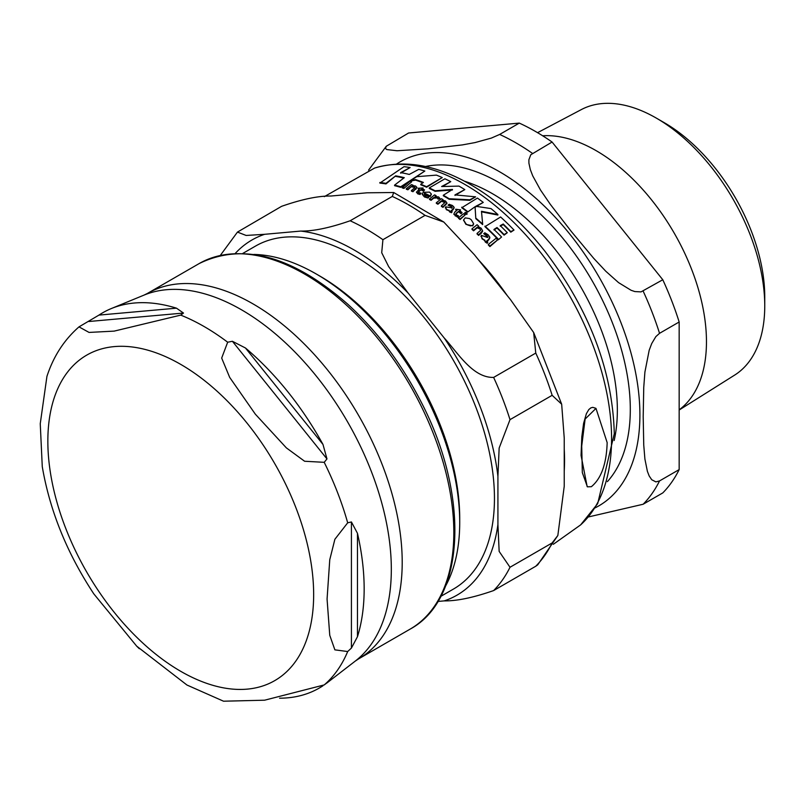 <?xml version="1.0" encoding="UTF-8"?>
<svg xmlns="http://www.w3.org/2000/svg" width="805" height="805" viewBox="0 0 805 805"><rect width="100%" height="100%" fill="white"/><g stroke="black" fill="none" stroke-linecap="round" stroke-linejoin="round"><path stroke-width="1.21" d="M591.353 486.703C601.234 478.593 606.507 463.891 607.161 442.609L595.982 408.397L585.124 419.043L581.713 446.071L582.327 472.636L587.409 486.824L591.353 486.703M481.33 235.342L482.014 238.23L487.216 242.697L487.82 242.184L486.663 241.027L488.826 239.246L489.752 237.113L488.132 234.768L484.821 232.786L483.725 233.651L487.055 235.372L487.568 237.495L481.33 235.342L480.967 236.489M489.832 238.018L489.752 237.113M484.63 239.88L484.6 240.504M487.921 236.821L487.568 237.495M428.079 197.487L429.065 196.682L424.859 195.293L424.144 194.116L424.627 193.19A207.911 120.036 60 0 1 430.182 195.957L431.279 193.914L429.478 192.093L423.189 192.365L422.333 193.572L423.269 195.716L428.079 198.03L424.416 196.943L422.303 194.236M445.668 206.865L446.342 209.159L451.545 212.168L452.158 211.655L450.991 210.85L453.155 209.099L454.08 207.227L452.46 205.506L449.16 204.299L448.063 205.154L451.394 206.14L451.897 207.821L445.668 206.865L445.316 207.901M454.151 208.002L454.08 207.227M448.969 210.175L448.949 210.739M452.259 207.227L451.897 207.821M472.756 225.309L473.571 223.639L471.207 219.705L469.456 218.537L465.23 217.873L463.589 219.936L465.944 223.83L467.413 224.857L470.523 225.893L472.756 225.309L472.756 225.863L465.944 224.374L463.61 220.218M442.257 177.573A209.34 120.861 -120 0 0 436.421 175.118L416.728 176.687L411.164 180.33L415.581 179.596A209.552 120.981 60 0 1 423.4 182.453L420.763 184.254A209.209 120.79 60 0 1 426.6 186.72L442.257 177.573L426.6 187.243A208.565 120.418 -120 0 0 420.763 184.788L420.763 184.254M379.859 182.494A207.207 119.633 60 0 1 385.977 183.339L385.977 183.912A206.543 119.251 -120 0 0 379.859 183.077L404.009 166.675A209.34 120.861 -120 0 1 410.127 167.551L400.649 173.176M385.977 183.339L395.698 175.842A209.391 120.891 60 0 1 404.291 177.664L394.581 185.12A207.207 119.633 60 0 1 400.699 186.79L424.839 171.052A209.34 120.861 -120 0 0 418.731 169.372L409.252 174.444A209.803 121.132 -120 0 0 400.649 172.612L410.127 167.551M395.698 175.842L385.977 183.912M403.718 178.066A208.747 120.519 -120 0 0 395.698 176.396M394.581 185.12L394.581 185.683A206.543 119.251 -120 0 1 400.699 187.344L400.699 186.79M424.839 171.052L400.699 187.344M415.581 179.596L415.581 180.129L411.164 180.873L411.164 180.33M422.897 182.785A208.908 120.619 -120 0 0 415.581 180.129M426.6 186.72L426.6 187.243M475.081 206.714L475.785 218.105A209.209 120.79 60 0 1 482.658 224.052L481.481 211.292L497.872 214.512A209.34 120.861 -120 0 0 490.99 208.586L475.805 206.291L483.262 202.407A209.34 120.861 -120 0 0 477.425 198.06L461.768 207.74A208.565 120.418 -120 0 1 467.604 212.087L475.081 206.714L467.604 212.087M483.262 202.407L475.805 206.825M497.872 214.512L497.872 215.056L481.481 211.826M461.768 207.207A209.209 120.79 60 0 1 467.604 211.554M475.785 218.105L475.081 207.247M482.658 224.052L482.658 224.605A208.565 120.418 -120 0 0 475.785 218.648M473.561 223.901L472.756 225.863M501.575 236.992A209.612 121.022 -120 0 0 493.998 229.415L497.007 227.503A209.813 121.132 60 0 1 504.091 234.577L507.301 232.705A209.833 121.153 -120 0 0 500.217 225.631L503.226 224.021A209.682 121.062 60 0 1 510.803 231.599L514.013 230.049A209.34 120.861 -120 0 0 500.599 216.978L484.952 226.668A208.565 120.418 -120 0 1 498.355 239.769L501.575 236.992L498.355 239.769M514.013 230.049L510.803 232.162A209.048 120.69 -120 0 0 503.226 224.575L500.217 226.185M510.803 231.599L510.803 232.162M503.226 224.021L503.226 224.575M507.301 232.705L504.091 235.141A209.169 120.76 -120 0 0 497.007 228.056L493.998 229.968M484.952 226.125A209.209 120.79 60 0 1 498.355 239.206M497.007 227.503L497.007 228.056M504.091 234.577L504.091 235.141M451.545 212.168L451.545 212.701L449.633 211.957L448.969 210.709L446.342 209.703L445.668 207.398M451.897 208.364L451.394 206.674L448.063 205.154M452.158 211.655L451.545 212.701M454.08 207.76L453.155 209.642L450.991 211.393M429.065 196.682L428.079 198.03M424.627 193.19L424.185 194.387M430.182 195.957L430.182 196.49A207.257 119.663 -120 0 0 424.627 193.723M431.279 194.478L430.182 196.49M412.965 191.177L416.93 187.404L415.491 185.965L412.371 185.653L413.015 185.17A208.555 120.418 -120 0 0 411.415 184.597L406.324 188.682A207.187 119.613 60 0 1 407.924 189.245L411.566 186.277L414.162 186.418L414.897 187.605L411.405 190.554A207.187 119.613 60 0 1 412.965 191.177L412.965 191.721A206.523 119.241 -120 0 0 411.405 191.097L411.405 190.554M406.324 188.682L406.324 189.235A206.523 119.241 -120 0 1 407.924 189.799L407.924 189.245M416.889 187.666L412.965 191.721M411.566 186.277L407.924 189.799M414.978 187.474L411.566 186.82M489.752 237.676L488.826 239.81L486.663 241.591M487.82 242.184L487.216 243.271L485.294 242.064L484.63 240.443L482.014 238.793L481.33 235.905M487.216 242.697L487.216 243.271M483.725 233.651L487.88 237.093M479.82 228.389L480.565 230.361L477.063 233.41A207.187 119.613 60 0 1 478.623 234.859L482.598 230.794L481.159 228.197L478.039 226.628L478.673 226.135A208.555 120.418 -120 0 0 477.083 224.726L471.992 228.831A207.187 119.613 60 0 1 473.582 230.24L477.224 227.262L479.82 228.389L479.82 228.942L477.224 227.805L473.582 230.794A206.523 119.241 -120 0 0 471.992 229.385L471.992 228.831M478.673 226.135L478.039 227.171M473.582 230.24L473.582 230.794M482.567 231.065L481.541 233.007L478.623 235.422A206.523 119.241 -120 0 0 477.063 233.973L477.063 233.41M477.224 227.262L477.224 227.805M478.623 234.859L478.623 235.422M480.676 230.109L479.82 228.942M443.012 199.63A208.555 120.418 -120 0 0 441.412 198.684L436.32 202.749A207.187 119.613 60 0 1 437.92 203.695L441.563 200.747L444.159 201.341L445.054 202.397L441.402 205.839A207.187 119.613 60 0 1 442.961 206.835L446.926 202.961L445.487 200.998L442.368 200.113L443.012 199.63L442.368 200.646M442.961 206.835L442.961 207.368A206.523 119.241 -120 0 0 441.402 206.382L441.402 205.839M446.896 203.212L442.961 207.368M445.004 202.669L441.563 201.28L437.92 204.239A206.523 119.241 -120 0 0 436.32 203.293L436.32 202.749M441.563 200.747L441.563 201.28M437.92 203.695L437.92 204.239M460.601 209.853L455.711 209.23A208.354 120.297 60 0 1 457.089 210.206L454.825 211.997L453.929 213.838L455.298 215.488L457.592 216.676L458.528 215.901L456.405 214.875L456.153 213.325L458.649 211.343A208.354 120.297 60 0 1 461.134 213.194L462.04 212.5A208.555 120.418 -120 0 0 459.554 210.648L460.601 209.853L459.554 211.182M455.771 213.969L456.153 213.325L455.831 214.241M458.528 215.901L457.592 217.219L453.929 214.382M457.592 216.676L457.592 217.219M458.649 211.343L456.153 213.868M461.134 213.194L461.134 213.728A207.7 119.915 -120 0 0 458.649 211.876M462.04 212.5L461.134 213.728M455.711 209.23L455.711 209.763A207.7 119.915 -120 0 1 456.727 210.487M421.156 189.467A208.354 120.297 60 0 1 423.651 190.584L424.557 189.889A208.555 120.418 -120 0 0 422.062 188.773L423.118 187.988L418.228 188.229A208.354 120.297 60 0 1 419.596 188.803L416.437 192.224L420.109 193.945L421.045 193.17L418.912 192.667L418.66 191.449L421.156 189.467L418.369 192.294M421.045 193.17L420.109 194.478L417.815 193.874L416.396 192.133M420.109 193.945L420.109 194.478M418.228 188.229L418.228 188.762A207.7 119.915 -120 0 1 419.153 189.145M418.912 192.667L418.66 191.993M423.651 190.584L423.651 191.117A207.7 119.915 -120 0 0 421.156 190.01M424.557 189.889L423.651 191.117M423.118 187.988L422.062 189.306M496.071 238.28L488.333 244.408A207.187 119.613 60 0 1 489.893 246.018L497.631 239.89A209.079 120.71 -120 0 0 496.071 238.28M489.893 246.018L489.893 246.602A206.523 119.241 -120 0 0 488.333 244.982L488.333 244.408M497.631 239.89L489.893 246.602M411.647 181.819A209.079 120.71 -120 0 0 409.936 181.266L402.198 187.877A206.523 119.241 -120 0 1 403.909 188.42L411.647 181.819L403.909 188.42M402.198 187.324A207.187 119.613 60 0 1 403.909 187.867M463.61 213.687L458.518 217.763A207.187 119.613 60 0 1 460.078 218.97L465.169 214.885A208.555 120.418 -120 0 0 463.61 213.687M460.078 218.97L460.078 219.513A206.523 119.241 -120 0 0 458.518 218.306L458.518 217.763M465.169 214.885L460.078 219.513M436.159 195.706A208.555 120.418 -120 0 0 434.599 194.86L429.508 198.926A207.187 119.613 60 0 1 431.067 199.771L433.744 197.587L437.175 197.386L438.182 198.644L439.892 198.433L438.624 196.933L435.012 196.591L436.159 195.706L435.012 197.124M439.892 198.433L438.182 199.167L437.175 197.919L433.744 198.121L431.067 200.304A206.523 119.241 -120 0 0 429.508 199.459L429.508 198.926M438.182 198.644L438.182 199.167M431.067 199.771L431.067 200.304M466.528 212.681L465.028 212.419L465.34 213.556L466.87 213.838L466.528 212.681L466.87 214.371L465.34 214.09L465.028 212.419M466.528 213.224L466.87 214.371L466.528 213.224M475.624 196.833L454.976 194.901L464.807 189.598A209.34 120.861 -120 0 0 458.971 186.106L441.613 186.529L450.76 181.638A209.34 120.861 -120 0 0 444.924 178.791L429.276 187.927A209.209 120.79 60 0 1 435.113 190.785L452.46 189.447L443.314 195.243A209.209 120.79 60 0 1 449.15 198.734L469.798 199.791L475.624 196.833L469.798 200.324L449.15 199.268A208.565 120.418 -120 0 0 443.314 195.766L443.314 195.243M429.276 187.927L429.276 188.461A208.565 120.418 -120 0 1 435.113 191.308L435.113 190.785M450.76 181.638L442.619 186.458M464.807 189.598L454.976 195.424M452.46 189.97L435.113 191.308M449.15 198.734L449.15 199.268M469.798 199.791L469.798 200.324M587.177 486.683L581.059 455.399L581.814 436.773L583.605 423.339L586.382 413.69L588.807 409.564L590.89 407.853L592.782 407.36L595.75 408.266M440.798 596.364L453.446 589.069A198 114.32 -120 0 0 494.451 498.426A198 114.32 -120 0 0 408.024 299.168A198 114.32 -120 0 0 255.447 246.119L242.798 253.424M445.477 586.231A202.91 117.148 -120 0 0 459.715 522.495L459.715 518.48A198 114.32 -120 0 0 319.716 275.984L316.234 273.982A202.91 117.148 -120 0 0 253.917 254.44M557.845 535.496L537.73 564.818L535.768 566.237A222.14 128.247 -120 0 0 552.15 542.932L557.845 535.476L564.235 486.25L564.235 438.051L561.669 404.201L552.15 395.315A222.14 128.247 -120 0 0 535.768 353.083L533.665 332.525L510.571 299.732L474.417 254.762L443.797 222.049L425.06 215.368A222.14 128.247 -120 0 0 392.287 196.44L393.705 192.516L367.09 192.798L330.936 196.028C318.277 195.836 301.825 199.278 281.579 206.332L237.455 232.092L246.139 235.452L264.634 234.305A205.044 118.385 -120 0 0 235.261 253.434M425.06 215.368L382.918 239.689L381.711 252.72L388.654 266.606L408.115 293.04A205.044 118.385 -120 0 0 300.778 231.075C313.447 231.266 329.899 227.825 350.145 220.771L392.287 196.44M552.15 395.315L510.008 419.647L499.15 448.043L497.923 476.329A205.044 118.385 -120 0 0 444.259 338.02C457.653 352.52 472.646 377.968 493.626 377.414L535.768 353.083M535.768 566.237L493.626 590.568C473.38 597.622 456.928 601.063 444.259 600.882A205.044 118.385 -120 0 0 497.923 524.528L499.15 551.405L510.008 567.263L552.15 542.932M437.91 601.446L444.259 600.882M497.923 524.528L497.923 476.329M444.259 338.02L408.115 293.04M300.778 231.075L264.634 234.305M459.715 522.495A202.91 117.148 -120 0 0 316.234 273.982M183.49 313.054L180.733 315.117L114.169 331.117L89.043 332.425L79.001 326.87L98.955 315.097A216.636 125.077 60 0 1 111.352 308.536A216.636 125.077 60 0 1 176.486 308.174L183.49 313.054L88.922 321.497M326.971 458.931L324.214 462.322L304.612 461.255L286.359 447.872L255.336 414.173L229.677 377.374L221.677 358.074L227.674 342.216L232.404 341.29L245.455 347.991A216.636 125.077 60 0 1 322.986 444.441L326.971 458.931L232.404 341.29M351.423 648.055L347.69 651.537L334.88 649.856L329.758 635.306L327.072 599.071L329.758 559.737L334.88 539.269L347.69 522.807L351.423 521.962L357.47 533.323A216.636 125.077 60 0 1 357.47 636.705L351.423 648.055L351.423 521.962M79.001 326.87C64.128 339.881 53.442 356.394 46.932 376.408L40.25 423.722L42.273 466.679C49.84 510.783 67.026 553.196 93.843 593.919L136.699 646.163L186.951 685.025L223.538 701.205L264.614 700.199L324.214 684.924L327.394 682.549L324.073 685.025M322.916 685.81A216.636 125.077 60 0 1 279.587 698.197M136.699 646.163L139.315 648.709M42.273 466.679L42.615 468.671M656.327 118.104L664.246 122.682A142.133 82.06 60 0 1 764.75 296.753L764.75 305.9A153.332 88.53 -120 0 0 656.327 118.104A153.332 88.53 -120 0 0 581.361 109.571L537.569 132.674M679.168 409.836A155.989 90.059 -120 0 0 696.607 283.4A155.989 90.059 -120 0 0 596.163 150.676A155.989 90.059 -120 0 0 542.65 135.773M552.079 142.032L662.787 279.748L641.022 291.893L634.833 291.561L631.08 290.273L618.552 282.615L605.793 271.245L593.677 258.294L571.459 231.659L550.348 204.39L540.547 190.091L532.739 175.872L530.304 169.543L528.915 163.174L528.885 159.752L530.777 154.751L552.079 142.032A222.14 128.247 -120 0 0 519.306 123.105L499.664 134.445L491.352 138.088L475.071 142.576L462.312 144.92L427.978 148.824L397.066 150.746L386.823 149.569L385.434 148.452L386.269 146.269L368.579 170.157M679.168 321.99L679.168 469.597L659.537 480.927L655.864 481.883L651.738 479.74L649.192 475.966L647.391 471.348L644.906 459.061L643.748 445.125L643.195 416.557L643.748 387.356L644.906 372.081L649.192 350.225L651.738 343.514L655.864 336.611L659.537 333.32L679.168 321.99A222.14 128.247 -120 0 0 662.787 279.748M588.284 516.981L643.145 504.242L662.787 492.912A222.14 128.247 -120 0 0 679.168 469.597M386.269 146.269L408.598 132.996L519.306 123.105M679.168 410.017L734.663 375.09A153.332 88.53 -120 0 0 764.75 305.9M465.944 223.83L465.944 224.374M446.342 209.159L446.342 209.703M451.394 206.14L451.394 206.674M449.633 211.413L449.633 211.957M453.155 209.099L453.155 209.642M424.416 196.41L424.416 196.943M430.303 195.857L430.303 196.39M415.883 188.793L415.883 189.326M414.162 186.418L414.162 186.961M488.826 239.246L488.826 239.81M485.294 241.49L485.294 242.064M482.014 238.23L482.014 238.793M487.055 235.372L487.055 235.935M481.541 232.454L481.541 233.007M445.879 204.45L445.879 204.983M444.159 201.341L444.159 201.864M455.298 215.488L455.298 216.022M417.815 193.331L417.815 193.874M437.175 197.386L437.175 197.919M433.744 197.587L433.744 198.121M553.307 544.301L580.616 524.9A207.61 119.865 -120 0 0 611.579 438.655A207.61 119.865 -120 0 0 529.247 238.823A207.61 119.865 -120 0 0 374.597 168.074M564.235 471.086A200.868 115.97 -120 0 0 564.557 460.299A200.868 115.97 -120 0 0 564.235 449.14M507.351 295.737A200.868 115.97 -120 0 0 478.754 260.146M382.918 239.689A222.14 128.247 -120 0 0 350.145 220.771M510.008 419.647A222.14 128.247 -120 0 0 493.626 377.414M493.626 590.568A222.14 128.247 -120 0 0 510.008 567.263M98.955 315.097L176.486 308.174M245.455 347.991L322.986 444.441M357.47 533.323L357.47 636.705M227.674 342.216A217.682 125.681 -120 0 0 204.208 326.589A217.682 125.681 -120 0 0 180.733 315.117M111.352 308.536L144.045 295.103A211.916 122.35 60 0 1 241.48 309.784A211.916 122.35 60 0 1 377.595 489.048A211.916 122.35 60 0 1 355.317 661.056L326.679 683.153M347.69 522.807A217.682 125.681 -120 0 0 324.214 462.322M324.214 684.924A217.682 125.681 -120 0 0 347.69 651.537M180.763 671.34A187.957 108.524 -120 0 0 295.858 507.593A187.957 108.524 -120 0 0 65.658 374.677A187.957 108.524 -120 0 0 180.763 671.34M355.317 661.056L358.497 658.933A211.031 121.837 -120 0 0 390.848 489.832A211.031 121.837 -120 0 0 252.981 303.867A211.031 121.837 -120 0 0 147.466 293.412L144.045 295.103M147.466 293.412L199.097 263.607A211.031 121.837 60 0 1 304.602 274.062A211.031 121.837 60 0 1 442.468 460.027A211.031 121.837 60 0 1 410.117 629.128L358.497 658.933M607.373 481.642A185.07 106.854 -120 0 0 591.977 280.452A185.07 106.854 -120 0 0 425.443 166.524M464.465 181.206A176.627 101.973 60 0 1 617.355 410.027A176.627 101.973 60 0 1 614.175 440.506M595.056 507.895A198.644 114.682 -120 0 0 630.174 350.044A198.644 114.682 -120 0 0 499.442 171.686A198.644 114.682 -120 0 0 396.553 164.069M532.437 153.363A222.14 128.247 -120 0 0 516.055 142.918A222.14 128.247 -120 0 0 499.664 134.445M643.145 504.242A222.14 128.247 -120 0 0 659.537 480.927M659.537 333.32A222.14 128.247 -120 0 0 643.145 291.088M463.589 219.936L463.589 220.479M473.571 223.639L473.571 224.182M450.86 211.051L450.86 211.594M422.283 193.965L422.283 194.508M431.309 194.216L431.309 194.74M416.93 187.404L416.93 187.937M482.598 230.794L482.598 231.347M446.926 202.951L446.926 203.484M464.857 212.751L464.857 213.295M467.051 213.496L467.051 214.039M580.616 524.9L597.692 503.628L614.296 433.694C612.585 370.773 589.542 310.056 545.156 251.532C520.704 220.53 493.888 197.124 464.706 181.336C432.708 164.23 402.671 159.813 374.607 168.064L324.324 196.641M443.807 222.039L393.705 192.516M561.669 404.201L533.665 332.525M237.465 232.082L220.349 255.376M199.097 263.607C242.677 242.204 292.245 255.728 347.79 304.21C377.042 331.036 401.454 363.558 421.025 401.776C469.496 494.622 465.914 599.081 410.117 629.128"/></g></svg>
